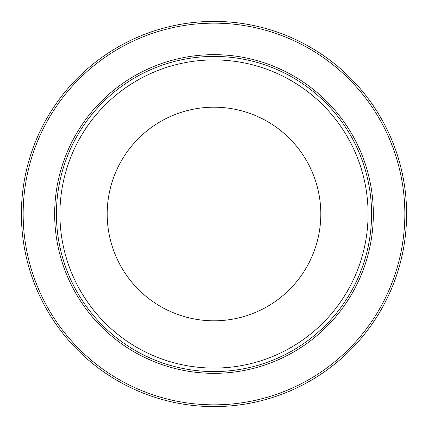 <?xml version="1.0" encoding="UTF-8"?>
<svg xmlns="http://www.w3.org/2000/svg" width="428" height="428" viewBox="0 0 428 428"><rect width="100%" height="100%" fill="white"/><g stroke="black" fill="none" stroke-linecap="round" stroke-linejoin="round"><path stroke-width="0.64" d="M214 21.4A192.6 192.6 0 0 0 47.203 310.3A192.6 192.6 0 0 0 380.797 310.3A192.6 192.6 0 0 0 214 21.4A192.6 192.6 0 0 0 47.203 310.3A192.6 192.6 0 0 0 380.797 310.3A192.6 192.6 0 0 0 214 21.4M214 56.416A157.584 157.584 0 0 1 350.468 292.789A157.584 157.584 0 0 1 77.532 292.789A157.584 157.584 0 0 1 214 56.416M214 107.193A106.807 106.807 0 0 1 306.496 267.404A106.807 106.807 0 0 1 121.504 267.404A106.807 106.807 0 0 1 214 107.193M214 59.92A154.08 154.08 0 0 1 347.44 291.04A154.08 154.08 0 0 1 80.56 291.04A154.08 154.08 0 0 1 214 59.92M214 23.149A190.851 190.851 0 0 1 379.278 309.423A190.851 190.851 0 0 1 48.722 309.423A190.851 190.851 0 0 1 214 23.149M214 54.666A159.334 159.334 0 0 0 76.013 293.667A159.334 159.334 0 0 0 351.987 293.667A159.334 159.334 0 0 0 214 54.666"/></g></svg>
